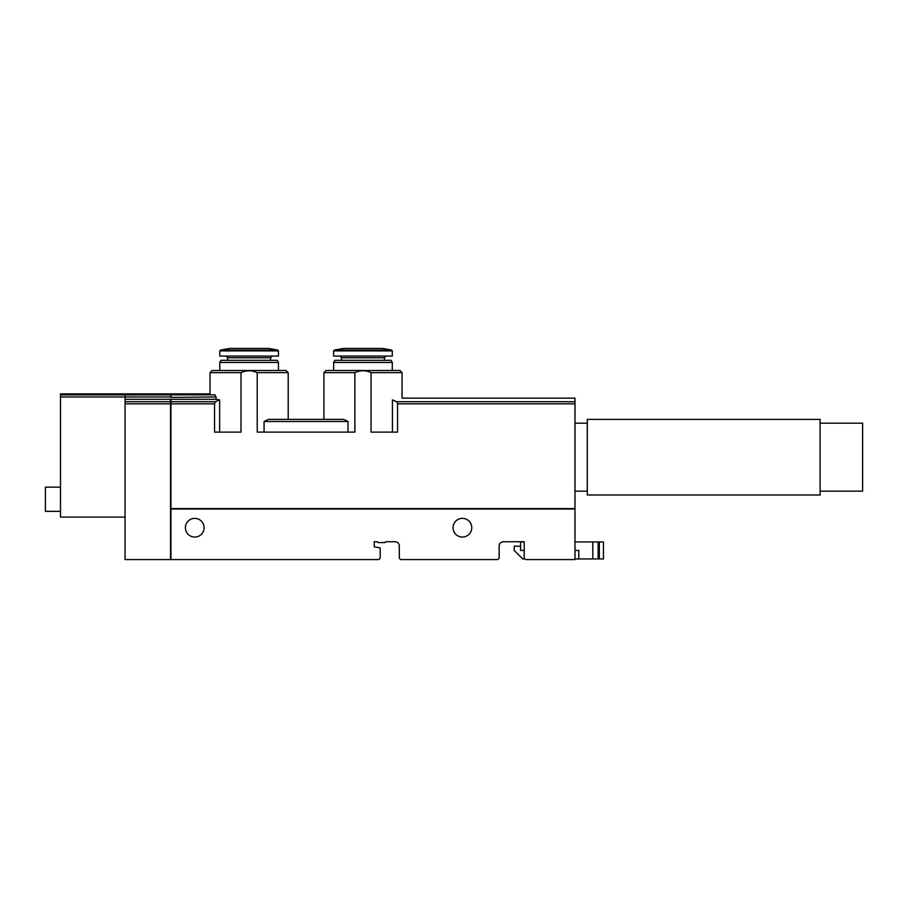 <?xml version="1.0" encoding="UTF-8"?>
<svg xmlns="http://www.w3.org/2000/svg" width="908" height="908" viewBox="0 0 908 908"><rect width="100%" height="100%" fill="white"/><g stroke="black" fill="none" stroke-linecap="round" stroke-linejoin="round"><path stroke-width="1.36" d="M574.98 509.013L574.98 559.578L526.334 559.578A2.122 2.122 0 0 1 524.211 557.455L524.211 541.736L503.384 541.736A4.245 4.245 0 0 0 499.139 545.98L499.139 557.455A2.122 2.122 0 0 1 497.016 559.578L401.427 559.578A2.122 2.122 0 0 1 399.304 557.455L399.304 545.98A4.245 4.245 0 0 0 395.048 541.736L385.503 541.736A0.851 0.851 0 0 1 384.651 542.587L378.409 542.587A0.851 0.851 0 0 1 377.558 541.736L374.232 541.736L374.232 546.832L380.18 547.876L380.18 557.455A2.122 2.122 0 0 1 378.057 559.578L170.942 559.578L170.942 509.013L574.98 509.013M453.047 527.707A9.341 9.341 0 0 1 467.064 519.614A9.341 9.341 0 0 1 467.064 535.811A9.341 9.341 0 0 1 453.047 527.707M185.391 527.707A9.341 9.341 0 0 1 199.408 519.614A9.341 9.341 0 0 1 199.408 535.811A9.341 9.341 0 0 1 185.391 527.707M125.054 399.293L170.522 399.293L170.522 559.578L125.054 559.578L125.054 394.889L170.522 394.844L170.942 397.386L216.036 396.955L214.912 394.844C208.443 393.584 208.443 393.584 214.912 394.844L170.942 394.844L170.942 396.955M125.054 517.095L60.484 517.095L60.484 393.879L170.522 393.879L170.522 394.844M216.036 396.955L216.036 399.293L219.645 399.906L219.645 432.117M288.199 419.371L288.199 372.643L257.225 372.643C251.902 370.135 246.499 370.135 241.006 372.643L241.006 432.117L214.538 432.117L214.538 403.822L215.378 401.733L219.645 399.906M348.025 432.117L348.025 421.494L343.678 419.371L268.416 419.371L264.069 421.494L264.069 432.117M216.036 399.293L170.942 399.293L170.942 508.594L574.98 508.594L574.98 398.135L402.062 398.135L402.062 372.643L371.077 372.643C365.765 370.135 360.363 370.135 354.869 372.643L354.869 432.117L257.225 432.117L257.225 372.643M371.077 372.643L371.077 432.117L397.556 432.117L397.556 403.822L396.717 401.733L392.438 399.906L392.438 432.117M392.438 399.906C405.184 397.602 405.184 397.602 392.438 399.906M241.006 372.643L210.032 372.643L210.032 393.879L170.942 393.879L170.942 394.844M574.98 550.441L578.805 550.441L578.805 558.942L592.822 558.942L592.822 541.94L603.445 541.94L603.445 558.942L599.325 558.942L599.325 541.94M524.211 550.441L520.59 550.441L520.59 541.94L524.211 541.94M574.98 541.94L592.822 541.94M592.822 558.942L599.325 558.942M574.98 558.942L578.805 558.942M520.59 546.196L514.223 546.196L514.223 550.441L522.724 558.942L524.813 558.942M219.804 370.521L219.804 362.44L278.427 362.44L278.427 370.521L286.077 370.521L212.154 370.521L210.032 372.643M402.062 372.643L399.94 370.521L326.017 370.521L323.895 372.643L323.895 419.371M348.025 421.494L264.069 421.494M219.804 362.44L221.03 360.317L277.201 360.317L278.427 362.44M227.658 360.317L227.658 357.775L270.573 357.775L272.275 356.072M225.967 356.072L227.658 357.775M219.804 350.897L219.804 356.072L278.427 356.072L278.427 350.897L277.723 350.057L220.508 350.057L219.804 350.897L278.427 350.897M220.508 350.057L229.769 348.422L268.462 348.422L277.723 350.057M333.656 370.521L333.656 362.44L392.29 362.44L392.29 370.521M333.656 362.44L334.893 360.317L391.064 360.317L392.29 362.44M333.656 350.897L333.656 356.072L392.29 356.072L392.29 350.897L391.586 350.057L334.36 350.057L333.656 350.897L392.29 350.897M334.36 350.057L343.621 348.422L382.325 348.422L391.586 350.057M587.294 419.371L587.294 494.996L820.117 494.996L820.117 419.371L587.294 419.371M820.117 423.196L862.6 423.196L862.6 491.171L820.117 491.171M60.484 511.352L45.4 511.352L45.4 487.142L60.484 487.142M170.522 401.733L125.054 401.733M125.054 396.955L170.522 396.955M60.484 394.889L125.054 394.889M170.522 403.822L125.054 403.822M354.869 372.643L323.895 372.643M574.98 401.733L396.717 401.733M215.378 401.733L170.942 401.733M214.538 403.822L170.942 403.822M574.98 403.822L397.556 403.822M598.134 558.942L598.134 541.94M341.522 360.317L341.522 357.775L384.436 357.775L386.127 356.072M60.484 397L125.054 397M288.199 372.643L286.077 370.521M270.573 360.317L270.573 357.775M384.436 360.317L384.436 357.775M341.522 357.775L339.819 356.072M574.98 491.171L587.294 491.171M574.98 423.196L587.294 423.196"/></g></svg>
